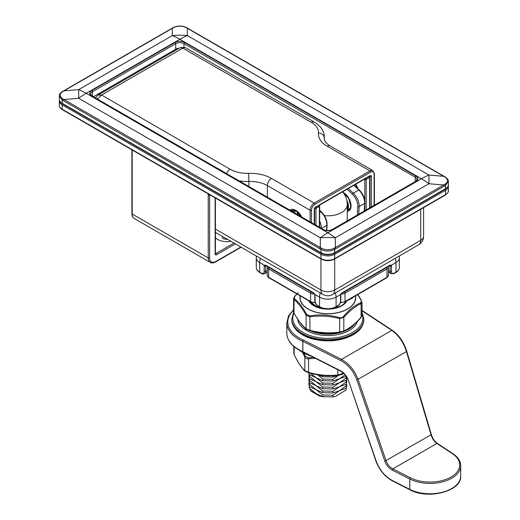 <?xml version="1.0" encoding="UTF-8"?>
<svg xmlns="http://www.w3.org/2000/svg" width="520" height="520" viewBox="0 0 520 520"><rect width="100%" height="100%" fill="white"/><g stroke="black" fill="none" stroke-linecap="round" stroke-linejoin="round"><path stroke-width="0.78" d="M347.288 210.1L347.288 210.132A9.731 5.623 -120 0 0 347.308 210.119A9.978 5.759 -120 0 0 348.985 209.644C349.654 209.709 350.246 208.475 350.753 205.946L348.712 198.478L343.324 192.803M347.659 209.365L347.288 209.768M347.828 208.994L347.288 209.528M347.971 208.598L347.288 209.242M348.088 208.169L347.288 208.917M348.179 207.727L347.288 208.553M348.244 207.259L347.288 208.156M348.283 206.772L347.288 207.721M347.744 209.508A9.731 5.623 -120 0 1 347.698 209.58L347.288 209.814M347.925 209.164A9.731 5.623 -120 0 1 347.887 209.235L347.288 209.58M348.082 208.786A9.731 5.623 -120 0 1 348.049 208.864L347.288 209.306M348.212 208.39A9.731 5.623 -120 0 1 348.185 208.468L347.288 208.988M348.316 207.961A9.731 5.623 -120 0 1 348.296 208.052L347.288 208.631M348.394 207.519A9.731 5.623 -120 0 1 348.381 207.61L347.288 208.24M348.446 207.051A9.731 5.623 -120 0 1 348.439 207.149L347.288 207.811M348.296 206.271L348.472 206.57A9.731 5.623 -120 0 1 348.465 206.667L347.288 207.344M348.472 206.57L347.288 207.246M347.288 206.85L348.472 206.167A9.731 5.623 -120 0 0 348.465 206.069L347.288 206.745M347.288 206.323L348.446 205.66A9.731 5.623 -120 0 0 348.439 205.55L347.288 206.213M348.244 205.218L348.439 205.55M347.288 205.77L348.394 205.133A9.731 5.623 -120 0 0 348.381 205.023L347.288 205.654M348.179 204.672L348.381 205.023M347.288 205.186L348.316 204.594A9.731 5.623 -120 0 0 348.296 204.483L347.288 205.069M348.088 204.119L348.296 204.483M347.288 220.831L347.288 204.581L348.212 204.048A9.731 5.623 -120 0 0 348.185 203.938L347.288 204.458M347.971 203.561L348.185 203.938M347.282 203.964L348.082 203.502A9.731 5.623 -120 0 0 348.049 203.385L347.276 203.833M347.828 202.995L348.049 203.385M347.25 203.333L347.925 202.943A9.731 5.623 -120 0 0 347.887 202.833L347.243 203.203M347.659 202.43L347.887 202.833M347.197 202.696L347.744 202.384A9.731 5.623 -120 0 0 347.698 202.274L347.185 202.572M347.471 201.864L347.698 202.274M347.126 202.066L347.536 201.825A9.731 5.623 -120 0 0 347.49 201.714L347.106 201.936M347.256 201.299L347.49 201.714M347.022 200.739L347.256 201.162M97.428 99.047L101.562 95.01L230.145 169.247A24.336 14.046 0 0 0 248.606 173.342A30.173 17.42 180 0 1 271.505 178.425L314.23 203.093L369.98 170.905L327.249 146.237A30.173 17.42 180 0 1 318.454 133.016A24.336 14.046 0 0 0 311.356 122.362L182.78 48.126L101.562 95.01L98.156 95.004L96.343 96.642L95.628 98.007M180.343 47.554L182.78 48.126L185.211 47.554L180.343 47.554L98.156 95.004M298.246 292.734L294.775 296.439L294.372 298.714C298.682 301.808 302.764 307.079 306.625 314.522L309.836 315.861C319.787 314.204 329.732 314.795 339.677 317.636L341.712 317.759L343.291 316.7C348.926 309.849 354.79 305.168 360.874 302.666L361.276 300.391L357.624 294.593M360.874 317.551A0.975 0.448 -140.9 0 0 361.082 317.46C355.355 324.044 349.447 328.75 343.369 331.558A0.975 0.78 -110 0 0 343.369 331.558A0.975 0.78 -110 0 1 343.291 331.584L339.677 332.514C329.778 333.879 319.833 333.288 309.836 330.74L306.625 329.401A0.975 0.858 123.7 0 1 306.442 329.316A0.975 0.858 123.7 0 0 306.442 329.316A0.975 0.858 123.7 0 1 306.092 328.731L310.031 330.375C319.813 332.917 329.596 333.502 339.378 332.124L343.824 330.974C349.583 328.334 355.349 323.733 361.114 317.174L362.037 315.269L362.037 302.218L361.114 303.596A0.975 0.78 -110 0 0 360.874 302.666M362.037 315.269L361.075 317.46A0.975 0.448 -140.9 0 0 361.114 317.174L361.114 303.596C355.349 306.241 349.583 310.837 343.824 317.395L339.378 318.546C329.596 316.004 319.813 315.425 310.031 316.803L306.092 315.153C302.075 308.016 298.051 302.829 294.034 299.605L293.611 298.721L293.611 311.772L294.034 313.183A0.975 0.527 152.4 0 0 294.06 313.404A0.975 0.527 152.4 0 0 294.229 313.553M357.838 294.469L361.589 300.579A0.975 0.527 152.4 0 1 361.615 300.8L361.589 300.586A0.975 0.527 152.4 0 0 361.276 300.391M339.677 332.514L343.363 331.558A0.975 0.78 -110 0 0 343.824 330.974L343.824 317.395A0.975 0.448 -140.9 0 0 343.291 316.7M309.836 330.74L309.842 330.746C319.833 333.34 329.771 333.931 339.671 332.521L339.677 317.636M293.611 311.766L294.06 313.404L299.468 321.796C302.848 326.177 305.175 328.679 306.436 329.31L309.842 330.746L310.031 330.375L309.836 315.861M294.372 298.714A0.975 0.858 123.7 0 0 294.034 299.605L294.034 313.183C298.051 320.327 302.075 325.507 306.092 328.731L306.092 315.153A0.975 0.527 152.4 0 1 306.625 314.522M303.329 352.125L305.383 356.421L308.471 357.851L313.261 357.279M344.084 373.626L341.874 374.504A0.975 0.76 -107.4 0 1 341.816 374.517L338.13 375.349L337.812 374.946L343.824 373.373M339.488 375.089L338.124 375.349C328.257 376.48 318.377 375.609 308.477 372.736L305.383 371.3A0.975 0.871 128 0 1 304.85 370.617L308.646 372.372C318.37 375.187 328.088 376.044 337.812 374.946L337.812 369.74M342.342 372.164L342.342 373.925A0.975 0.76 -107.4 0 1 341.874 374.504L340.178 374.933M315.269 358.3L308.646 358.793C306.846 358.963 305.578 358.378 304.85 357.038L302.673 352.8M294.151 354.946L294.125 354.75A0.975 0.539 155.4 0 0 294.144 354.946A0.975 0.539 155.4 0 0 294.151 354.952L298.909 363.415C302.536 368.622 304.616 371.209 305.156 371.176M305.162 371.183L308.477 372.736L308.646 372.372L308.471 357.851M305.383 356.421A0.975 0.539 155.4 0 0 304.85 357.038L304.85 370.617C301.275 367.282 297.7 361.998 294.125 354.75L294.125 346.736M265.974 265.72L265.538 265.974A0.975 0.559 -120 0 1 265.629 265.629A0.975 0.767 -144.9 0 1 264.349 265.284L265.57 265.089A0.975 0.559 120 0 0 265.57 265.161A0.975 0.559 120 0 0 265.772 265.603L313.95 293.423L314.906 294.476A1.944 1.125 60 0 1 315.094 295.38L315.094 300.944A3.894 2.249 -120 0 0 317.844 305.708L319.566 306.703L319.566 297.167L314.906 294.476L313.749 292.903A0.975 0.559 120 0 0 313.749 292.975A0.975 0.559 120 0 0 313.95 293.423M340.554 295.38A0.975 0.559 0 0 0 340.841 294.983L340.743 294.476L336.082 297.167L336.082 306.703L337.805 305.708A3.894 2.249 120 0 0 340.554 300.944L340.554 295.38A1.944 1.125 -60 0 1 340.743 294.476L341.9 292.903A0.975 0.559 60 0 1 341.9 292.975A0.975 0.559 60 0 1 341.699 293.423L389.903 265.525M341.9 292.903L390.078 265.089L391.3 265.284A0.975 0.767 144.9 0 1 390.019 265.629A0.975 0.559 -60 0 1 390.111 265.974L389.675 265.72M303.036 352.092A0.975 0.481 -66.5 0 1 303.011 352.079C292.558 347.334 287.163 341.016 286.812 333.119A40.151 23.179 0 0 0 302.809 351.637L302.809 341.302A0.975 0.559 0 0 1 302.868 341.328L302.868 351.663L340.86 370.942C344.227 372.814 346.671 375.772 348.199 379.808L376.181 461.097C379.516 469.898 384.852 476.346 392.197 480.441L409.786 489.365A30.661 17.7 0 0 0 442.663 492.193A30.661 17.7 0 0 0 460.688 476.067L460.688 465.738A30.661 17.7 180 0 1 442.663 481.865A30.661 17.7 180 0 1 409.786 479.031L392.197 470.106C388.83 468.234 386.386 465.276 384.859 461.24L356.876 379.951C353.541 371.15 348.205 364.702 340.86 360.607L302.868 341.328A0.975 0.527 -63.1 0 1 303.511 340.113L341.497 359.392C349.135 363.668 354.679 370.39 358.144 379.561L386.126 460.856C387.524 464.516 389.76 467.194 392.841 468.891L436.878 443.463C434.213 441.532 432.269 438.685 431.06 434.915L406.49 351.65C403.429 342.245 398.528 335.147 391.794 330.356L362.037 310.778M332.95 396.942L332.95 395.259L322.699 394.921L322.699 396.598L332.95 396.942L336.135 396.078L346.099 390L346.684 384.384M324.207 396.857L319.507 396.078L310.811 391.053L309.173 387.361M346.684 380.413L346.099 386.029L346.801 381.557M346.788 377.188L346.099 382.05L346.801 377.585M346.197 376.207L346.099 378.079L346.587 376.844M345.209 374.862L339.521 378.723L346.099 376.402M346.099 378.079L339.521 382.694L346.099 380.374M346.099 382.05L339.521 386.672L346.099 384.345M346.099 386.029L339.521 390.644L346.099 388.323M346.099 390L346.801 385.535M308.847 383.546L309.55 388.356L308.939 382.401M308.847 379.574L309.55 384.384L308.939 378.424M308.847 375.596L309.55 380.406L308.939 374.452M308.847 372.86L309.55 376.435L308.958 372.899M312.91 304.473L316.121 306.209L310.635 301.938M309.55 374.757L316.121 377.728L310.687 373.516M309.55 378.729L316.121 381.706L309.55 376.435M309.55 382.7L316.121 385.678L309.55 380.406M309.55 386.678L316.121 389.649L309.55 384.384M310.811 391.053L316.121 393.627L309.55 388.356M332.95 395.259L339.521 390.644L332.95 392.964L322.699 392.626L322.699 390.943L332.95 391.287L339.521 386.672L332.95 388.993L332.95 387.316L322.699 386.971L322.699 388.654L332.95 388.993M332.95 392.964L332.95 391.287M332.95 387.316L339.521 382.694L332.95 385.021L322.699 384.676L322.699 383L332.95 383.338L339.521 378.723L332.95 381.05L332.95 379.366L322.699 379.028L322.699 380.705L332.95 381.05M332.95 385.021L332.95 383.338M338.41 375.297L332.95 377.072L322.699 376.734L322.699 375.427M332.95 377.072L332.95 375.837M318.604 307.593L316.121 306.209L317.759 307.314M317.733 374.842L322.699 379.028M332.95 379.366L338.591 375.265M322.699 380.705L316.121 377.728L322.699 383M322.699 384.676L316.121 381.706L322.699 386.971M322.699 388.654L316.121 385.678L322.699 390.943M322.699 392.626L316.121 389.649L322.699 394.921M322.699 396.598L316.121 393.627L319.507 396.078M322.699 376.734L318.117 374.894M62.751 98.839L321.548 248.255C325.741 250.218 329.927 250.218 334.1 248.255L444.925 184.275C448.325 181.85 448.325 179.439 444.925 177.021L186.128 27.612C181.935 25.649 177.756 25.649 173.576 27.612L62.751 91.591C59.352 94.016 59.352 96.434 62.751 98.839A0.975 0.566 119.4 0 0 62.166 99.977L59.312 96.005L59.312 99.281A9.731 5.623 0 0 0 62.166 103.259L320.944 252.661L320.944 249.386L319.728 248.671L62.166 99.977L62.166 103.259A0.975 0.559 -60 0 0 62.368 103.701C60.34 102.466 59.325 100.997 59.312 99.281M444.294 186.102A0.975 0.559 -120 0 0 443.709 184.977L428.954 183.722A73.002 4.362 -85.1 0 0 428.954 175.052L443.709 176.306A0.975 0.559 120 0 1 444.093 176.306A0.975 0.559 120 0 1 444.1 176.306L445.322 177.021C447.681 178.828 448.695 180.297 448.363 181.435L445.51 185.406L334.704 249.386C330.128 251.57 325.539 251.57 320.944 249.386A0.975 0.552 120.6 0 1 321.548 248.255M319.728 248.671A0.975 0.559 120 0 1 320.314 247.546L320.314 237.776L78.722 98.293A73.002 42.146 120 0 1 86.229 93.32L327.821 232.804L421.447 178.756L179.855 39.273L86.229 93.32A73.002 42.146 60 0 0 78.722 89.622L172.341 35.568L172.341 28.307A0.975 0.559 -120 0 0 171.958 28.307L63.583 90.877A0.975 0.559 -120 0 1 63.967 90.877L78.722 89.622A73.002 4.362 85.1 0 0 78.722 98.293L63.967 99.548A0.975 0.559 120 0 0 63.382 100.672M173.576 27.612A0.975 0.566 -119.4 0 0 173.18 27.605C177.794 25.48 182.247 25.48 186.524 27.605L187.753 28.307A0.975 0.559 120 0 0 187.363 28.307L187.363 35.568A73.002 42.146 120 0 0 179.855 39.273A73.002 42.146 -120 0 0 172.341 35.568A73.002 63.642 -0 0 1 187.363 35.568L428.954 175.052A73.002 42.146 -60 0 0 421.447 178.756A73.002 42.146 -120 0 1 428.954 183.722L335.335 237.776L335.335 247.546A0.975 0.559 -120 0 1 335.92 248.671M320.314 237.776A73.002 54.925 0 0 1 335.335 237.776A73.002 42.146 60 0 0 327.821 232.804A73.002 42.146 -60 0 0 320.314 237.776M351.878 298.389L348.849 299.663M348.816 299.585L352.573 297.512M352.105 298.259A0.975 0.891 -134.6 0 0 352.157 298.207A0.975 0.891 -134.6 0 0 352.163 298.207A0.975 0.891 -134.6 0 0 352.404 297.681L352.404 297.609M132.418 150.105A3.894 2.249 -120 0 0 132.191 151.236L132.191 214.019L208.24 257.927L208.24 195.143A3.894 2.249 -120 0 0 208.019 193.752M215.41 253.325L215.813 253.558L233.955 243.081M230.997 241.378A13.52 7.806 180 0 1 215.41 237.744M235.333 243.88L216.502 254.748A0.975 0.559 -120 0 0 215.813 253.558A0.975 0.559 -60 0 1 215.397 253.636M215.124 197.86L215.124 253.955A1.944 1.125 120 0 0 216.502 254.748M210.022 194.909L209.619 195.143L209.619 257.927A8.762 5.057 120 0 0 215.813 261.502L240.838 247.058M215.813 261.502A0.975 0.559 -120 0 1 215.612 261.95C213.531 263.088 211.744 263.231 210.256 262.386A9.731 5.623 -60 0 1 208.24 257.927A0.975 0.559 0 0 0 209.619 257.927M132.191 214.019A9.731 5.623 120 0 0 134.206 218.478C132.73 217.614 131.963 215.995 131.905 213.623A0.975 0.559 0 0 0 132.191 214.019M227.806 239.531L223.425 238.817A4.817 2.782 180 0 1 222.469 236.451M209.593 194.669A4.869 2.808 60 0 1 209.619 195.143A0.975 0.559 0 0 1 208.24 195.143M131.905 213.623L131.905 150.839A0.975 0.559 0 0 0 132.191 151.236M215.124 253.955A0.975 0.559 0 0 0 215.41 253.558L215.41 198.022M268.717 267.306A3.894 2.249 0 0 0 269.321 267.761A0.975 0.559 120 0 0 268.639 268.95L268.639 277.297L310.615 301.535L310.615 293.189L268.639 268.95A4.869 2.808 180 0 1 267.209 266.968L267.209 275.314A4.869 2.808 0 0 0 268.639 277.297A0.975 0.559 120 0 0 268.84 277.745C268.119 277.492 267.579 276.686 267.209 275.314M343.551 292.351A3.894 2.249 0 0 0 344.344 292A0.975 0.559 -120 0 1 345.033 293.189L345.033 301.535L387.01 277.297L387.01 268.95L345.033 293.189A4.869 2.808 180 0 1 341.166 294.002M269.321 267.761L311.305 292A3.894 2.249 0 0 0 312.097 292.351M344.344 292L386.328 267.761A3.894 2.249 0 0 0 386.932 267.306M314.483 294.002A4.869 2.808 180 0 1 310.615 293.189A0.975 0.559 120 0 1 311.305 292M268.84 277.745L310.817 301.983A0.975 0.559 120 0 1 310.615 301.535A4.869 2.808 0 0 0 315.101 302.296M340.548 302.296A4.869 2.808 0 0 0 345.033 301.535A0.975 0.559 -120 0 1 344.832 301.983L340.412 302.679M388.382 266.468L388.44 266.968A4.869 2.808 180 0 1 387.01 268.95A0.975 0.559 -120 0 0 386.328 267.761M387.01 277.297A4.869 2.808 0 0 0 388.44 275.314L386.809 277.745A0.975 0.559 -120 0 0 387.01 277.297M300.788 216.457A9.49 5.479 60 0 1 301.386 216.651M299.15 350.168A36.01 20.793 0 0 0 310.173 355.713M357.461 321.392A30.173 17.42 180 0 1 349.161 330.44A30.173 17.42 180 0 1 317.317 334.451A30.173 17.42 180 0 1 297.733 319.404M310.895 331.065A29.198 16.861 0 0 0 348.472 329.245A29.198 16.861 0 0 0 354.705 323.908M354.25 324.298A29.198 16.861 180 0 1 348.472 329.05A29.198 16.861 180 0 1 345.956 330.343M339.944 332.462A29.198 16.861 180 0 1 312.481 331.468M302.068 325.072A29.198 16.861 180 0 1 300.859 323.589M363.838 319.709C363.668 325.663 360.081 330.714 353.087 334.854C341.113 341.113 327.672 342.491 312.774 338.988C306.293 337.22 301.139 334.562 297.297 331.006C293.69 327.574 291.856 323.811 291.811 319.709A36.01 20.793 0 0 0 314.041 338.916A36.01 20.793 0 0 0 353.288 334.412A36.01 20.793 0 0 0 363.838 319.709L363.838 318.916A36.01 20.793 180 0 1 353.288 333.619A36.01 20.793 180 0 1 314.041 338.124A36.01 20.793 180 0 1 291.811 318.916L293.644 312.195M293.897 313.06A35.041 20.228 0 0 0 310.44 335.686A35.041 20.228 0 0 0 352.599 332.423A35.041 20.228 0 0 0 362.037 313.755M300.125 322.654A29.198 16.861 0 0 0 303.336 326.508M321.633 253.058A8.762 5.057 0 0 0 334.016 253.058M59.312 105.242C59.325 106.958 60.34 108.427 62.368 109.662A0.975 0.559 120 0 1 62.166 109.22L320.944 258.622L320.944 254.248L62.166 104.845A9.731 5.623 180 0 1 59.312 100.874L59.312 105.242A9.731 5.623 0 0 0 62.166 109.22L62.166 104.845A0.975 0.559 120 0 1 62.608 103.844M62.368 109.662L321.146 259.064A0.975 0.559 120 0 1 320.944 258.622A9.731 5.623 0 0 0 334.704 258.622L334.704 254.248A9.731 5.623 180 0 1 320.944 254.248A0.975 0.559 120 0 1 321.392 253.247M321.146 259.064C325.598 261.203 330.05 261.203 334.503 259.064A0.975 0.559 60 0 0 334.704 258.622L445.51 194.649L445.51 190.275L334.704 254.248A0.975 0.559 60 0 0 334.256 253.247M448.363 190.678C448.844 191.549 447.824 193.024 445.309 195.091A0.975 0.559 -120 0 0 445.51 194.649A9.731 5.623 0 0 0 448.363 190.678L448.363 186.303A9.731 5.623 180 0 1 445.51 190.275A0.975 0.559 -120 0 0 445.068 189.274M374.107 205.348L374.107 174.083A4.869 2.808 120 0 0 370.669 172.1L314.918 204.282A4.869 2.808 120 0 0 311.48 210.243L311.48 222.631M314.23 224.218L314.23 209.45A0.975 0.559 0 0 0 314.516 209.053L314.516 224.386M371.358 206.934L371.358 176.469A1.944 1.125 120 0 0 369.98 175.675L315.608 207.064A1.944 1.125 120 0 0 314.23 209.45M289.855 210.145A10.953 6.325 60 0 1 301.788 217.035M310.102 221.832L310.102 210.243L267.371 185.575L267.371 197.165M369.98 207.727L369.98 176.469L369.577 176.234M301.502 216.873L296.075 210.821L291.519 210.249A9.978 5.759 -120 0 0 290.875 210.737M292.37 211.594A9.978 5.759 60 0 1 293.039 209.865M324.285 139.21L324.285 137.963A24.336 14.046 0 0 0 324.252 138.684L324.578 140.355C325.865 143.345 329.466 145.665 330.168 145.945A5.837 3.374 120 0 0 327.249 146.237M271.505 178.425A5.837 3.374 -60 0 0 267.371 185.575A24.336 14.046 0 0 0 248.911 181.48L248.911 186.505M311.356 122.362A5.837 3.374 120 0 1 314.275 122.07C320.97 126.21 324.317 131.209 324.324 137.059A30.173 17.42 180 0 1 324.285 137.963A5.837 4.764 -174.9 0 0 318.454 133.016M248.606 173.342L248.911 181.48A30.173 17.42 180 0 1 239.089 180.837M311.48 210.243A0.975 0.559 0 0 1 310.102 210.243A5.837 3.374 -60 0 1 314.23 203.093A0.975 0.559 60 0 1 314.918 204.282M226.597 173.622A5.837 3.374 -60 0 1 230.145 169.247M370.669 172.1A0.975 0.559 60 0 0 369.98 170.905A5.837 3.374 -60 0 1 372.899 170.619L330.168 145.945M374.394 205.179L374.394 173.686A0.975 0.559 180 0 1 374.107 174.083M315.608 207.064A0.975 0.559 60 0 1 315.406 207.513L314.516 209.053M369.844 176.072A0.975 0.559 -60 0 1 369.98 176.469A0.975 0.559 180 0 0 371.358 176.469M369.98 175.675A0.975 0.559 60 0 1 369.779 176.118L315.406 207.513M355.803 184.184A10.953 6.325 60 0 1 357.708 188.461M364.819 210.711L364.819 205.465M364.819 200.558L364.819 179.452L364.416 179.218M369.635 207.928L369.635 177.463L366.191 179.452L366.191 209.917M314.574 224.419L314.574 208.676M319.391 227.201L319.391 206.466L315.952 208.455L315.952 225.212M297.369 214.487L297.369 211.718M296.225 210.906L293.93 212.498M294.236 210.028A9.978 5.759 -120 0 0 293.93 212.232A0.975 0.559 0 0 1 293.657 212.342M314.639 208.488A0.975 0.559 0 0 0 315.952 208.455A0.975 0.559 60 0 0 315.503 207.454M318.949 205.465A0.975 0.559 60 0 1 319.391 206.466A0.975 0.559 0 0 0 319.677 206.069A0.975 0.975 0 0 0 319.274 205.276M318.708 205.276A0.975 0.559 -60 0 1 319.189 205.231M364.949 178.906A0.975 0.559 -60 0 0 364.819 179.452A0.975 0.559 0 0 0 366.191 179.452A0.975 0.559 60 0 0 365.749 178.444M369.187 176.462A0.975 0.559 60 0 1 369.635 177.463A0.975 0.559 0 0 0 369.922 177.067L369.922 207.766M368.947 176.274A0.975 0.559 -60 0 1 369.434 176.222M300.255 295.887A27.736 16.016 0 0 0 311.474 310.589A27.736 16.016 0 0 0 339.157 312.273A27.736 16.016 0 0 0 355.387 295.887M355.543 295.796A27.911 16.113 180 0 1 339.228 312.377A27.911 16.113 180 0 1 311.311 310.655A27.911 16.113 180 0 1 300.105 295.796M309.543 301.249A19.182 11.076 0 0 0 314.262 305.721A19.182 11.076 0 0 0 324.447 308.789M331.201 308.789A19.182 11.076 0 0 0 335.66 307.996M346.957 300.755A19.87 11.473 180 0 1 335.946 308.126A19.87 11.473 180 0 1 308.692 300.755M335.738 307.976A19.182 11.076 0 0 0 341.387 305.721A19.182 11.076 0 0 0 346.099 301.249M342.862 192.218A10.953 6.325 60 0 1 351.039 206.394A10.953 6.325 60 0 1 347.288 211.367M300.313 214.91A9.978 5.759 -120 0 0 299.858 215.527M298.578 215.183A10.953 6.325 60 0 1 299.631 214.006M319.937 227.513A11.193 6.461 -120 0 0 319.677 225.394M326.534 230.51L326.807 225.27L321.432 228.378M357.331 215.033L357.779 206.55A11.193 6.461 -120 0 0 352.378 194.227L347.146 189.189M364.26 211.029L364.663 203.417L359.157 206.596L358.755 214.208M319.677 212.602L320.938 211.874L319.677 210.659M348.381 188.474L353.288 193.2L358.793 190.021L353.886 185.296M352.378 194.227A0.975 0.358 -46.1 0 1 353.288 193.2A12.168 7.027 60 0 1 359.157 206.596A0.975 0.592 3 0 1 357.779 206.55M364.663 203.417A12.168 7.027 -120 0 0 358.793 190.021A0.975 0.358 -46.1 0 1 359.249 189.95C363.058 193.901 364.956 198.263 364.943 203.028A0.975 0.592 3 0 1 364.663 203.417M319.677 221.097A12.168 7.027 60 0 1 321.308 228.306M326.807 225.27A12.168 7.027 -120 0 0 320.938 211.874A0.975 0.358 133.9 0 1 321.399 211.803C325.202 215.755 327.1 220.116 327.093 224.881A0.975 0.592 -177 0 1 326.807 225.27M321.412 212.108A0.975 0.358 133.9 0 0 321.399 211.803L319.677 210.145M390.078 265.089A0.975 0.559 60 0 1 390.078 265.161A0.975 0.559 60 0 1 389.876 265.603M265.57 265.089L313.749 292.903M391.488 271.538A3.894 2.249 120 0 0 394.238 273.124L395.96 272.136L395.96 262.594L391.3 265.284A1.944 1.125 -60 0 1 391.488 265.974L391.488 271.538A0.975 0.559 180 0 1 390.111 271.538L390.111 265.974A0.975 0.559 180 0 0 391.488 265.974M261.411 273.124A0.975 0.559 -60 0 0 261.612 273.572L259.889 272.578C257.498 271.135 256.295 269.392 256.269 267.365L256.269 257.829A11.681 6.74 0 0 0 259.688 262.594L259.688 272.136L261.411 273.124A3.894 2.249 -120 0 0 264.16 271.538L264.16 265.974A1.944 1.125 60 0 1 264.349 265.284L259.688 262.594A11.681 6.74 -60 0 1 260.39 258.343M388.44 270.569L390.111 271.538A4.869 2.808 -60 0 0 391.118 273.767L394.037 273.572A0.975 0.559 60 0 0 394.238 273.124M264.16 265.974A0.975 0.559 180 0 0 265.538 265.974L265.538 271.538L267.209 270.569M256.269 267.365A11.681 6.74 0 0 0 259.688 272.136A0.975 0.559 -60 0 0 259.889 272.578M319.767 307.144A0.975 0.559 120 0 1 319.566 306.703A11.681 6.74 0 0 0 336.082 306.703A0.975 0.559 60 0 1 335.881 307.144C330.512 309.719 325.137 309.719 319.767 307.144L318.045 306.156A0.975 0.559 120 0 1 317.844 305.708M320.268 292.916A11.681 6.74 120 0 0 319.566 297.167A11.681 6.74 0 0 0 336.082 297.167A11.681 6.74 60 0 0 335.381 292.916M394.037 273.572L395.759 272.578A0.975 0.559 60 0 0 395.96 272.136A11.681 6.74 0 0 0 399.38 267.365L399.38 257.829A11.681 11.681 0 0 0 399.243 256.042M395.259 258.343A11.681 6.74 60 0 1 395.96 262.594A11.681 6.74 0 0 0 399.38 257.829M264.16 271.538A0.975 0.559 180 0 0 265.538 271.538A4.869 2.808 60 0 1 264.531 273.767L266.597 272.571A4.869 2.808 -120 0 0 267.209 271.96M388.44 271.96A4.869 2.808 120 0 0 389.051 272.571L391.118 273.767M315.094 295.38A0.975 0.559 180 0 1 314.808 294.983L314.808 300.541C314.983 302.933 316.062 304.805 318.045 306.156M315.094 300.944A0.975 0.559 180 0 1 314.808 300.541M337.805 305.708A0.975 0.559 60 0 1 337.603 306.156L335.881 307.144M340.554 300.944A0.975 0.559 0 0 0 340.841 300.541C340.665 302.933 339.586 304.805 337.603 306.156M340.86 360.607A0.975 0.527 -63.1 0 1 341.497 359.392L391.794 330.356A0.975 0.598 -56.7 0 1 392.327 330.337A0.975 0.598 -56.7 0 1 392.334 330.343L362.037 310.408M293.611 310.128A39.176 22.62 0 0 0 303.394 340.06A0.975 0.481 113.5 0 0 302.809 341.302A40.151 23.179 180 0 1 286.812 322.79L286.812 333.119M392.197 470.106A0.975 0.527 -63.1 0 1 392.841 468.891L410.429 477.815A29.686 17.141 0 0 0 451.009 477.068A29.686 17.141 0 0 0 452.341 453.635L436.878 443.463A0.975 0.598 -56.7 0 1 437.411 443.443C434.675 441.506 432.66 438.562 431.366 434.603L406.79 351.338M384.859 461.24L431.366 434.603M356.876 379.951L406.796 351.344C403.819 342.075 398.996 335.069 392.327 330.337M460.688 476.067C461.949 491.147 428.194 499.993 409.988 489.808A0.975 0.527 -63.1 0 1 409.786 489.365L409.786 479.031A0.975 0.527 -63.1 0 1 410.429 477.815M437.411 443.45L452.875 453.622A0.975 0.598 123.3 0 0 452.341 453.635M409.988 489.808L392.399 480.883A0.975 0.527 -63.1 0 1 392.197 480.441M392.399 480.883C384.807 476.684 379.308 470.054 375.901 460.993L376.181 461.097M375.901 460.993L348.199 379.808M347.919 379.697C346.463 375.875 344.175 373.106 341.062 371.384A0.975 0.527 -63.1 0 1 341.062 371.384A0.975 0.527 -63.1 0 1 340.86 370.942M302.868 351.663A0.975 0.559 0 0 0 302.809 351.637A0.975 0.481 -66.5 0 0 303.011 352.079L303.069 352.105A0.975 0.527 -63.1 0 1 302.868 351.663M342.543 191.841A19.468 19.468 0 0 1 347.288 204.581A19.468 11.239 180 0 1 341.588 212.531A19.468 11.239 180 0 1 324.447 215.65M334.1 248.255A0.975 0.552 -120.6 0 1 334.704 249.386L334.704 252.661L445.51 188.689L445.51 185.406A0.975 0.566 -119.4 0 0 444.925 184.275M175.032 42.465A6.812 3.933 180 0 1 184.672 42.465L415.916 175.975A6.812 3.933 180 0 1 415.916 181.532L332.644 229.613A6.812 3.933 180 0 1 323.005 229.613L91.76 96.103A6.812 3.933 180 0 1 91.76 90.545L175.032 42.465A0.975 0.559 60 0 1 175.721 43.654L92.45 91.734L92.45 96.174M334.704 258.954L334.704 290.011L420.738 240.344L420.738 209.281M215.41 229.086L320.944 290.011L320.944 258.954M93.418 96.733L175.721 49.218L175.721 43.654A5.837 3.374 0 0 1 183.983 43.654L183.983 47.053M415.233 181.603L415.233 177.164L183.983 43.654A0.975 0.559 120 0 1 184.672 42.465M320.944 252.661A9.731 5.623 0 0 0 334.704 252.661A0.975 0.559 -120 0 1 334.503 253.103C330.05 255.242 325.598 255.242 321.146 253.103A0.975 0.559 -60 0 1 320.944 252.661M445.51 188.689A9.731 5.623 0 0 0 448.363 184.717C448.844 185.588 447.824 187.064 445.309 189.131A0.975 0.559 -120 0 0 445.51 188.689M91.76 96.103A0.975 0.559 -60 0 1 92.242 96.057L323.492 229.567C326.378 230.906 329.271 230.906 332.156 229.567L415.435 181.487C416.722 180.453 417.222 179.803 416.943 179.55A5.837 3.374 0 0 0 415.233 177.164A0.975 0.559 -60 0 1 415.916 175.975M91.76 90.545A0.975 0.559 60 0 1 92.45 91.734A5.837 3.374 0 0 0 90.734 94.12C90.454 94.374 90.955 95.023 92.242 96.057M179.127 48.256A5.837 3.374 0 0 0 175.721 49.218A5.837 3.374 -120 0 0 175.799 50.18M322.959 294.469A9.731 9.731 0 0 0 332.69 294.469A9.731 5.623 60 0 0 334.704 290.011A9.731 5.623 180 0 1 320.944 290.011A9.731 5.623 120 0 0 322.959 294.469L215.41 232.375M418.724 244.797A9.731 9.731 0 0 0 423.585 236.373A9.731 5.623 0 0 1 420.738 240.344A9.731 5.623 60 0 1 418.724 244.797L332.69 294.469M323.492 229.567A0.975 0.559 120 0 0 323.005 229.613M332.156 229.567A0.975 0.559 60 0 1 332.644 229.613M415.435 181.487A0.975 0.559 60 0 1 415.916 181.532M186.524 27.605A0.975 0.566 119.4 0 0 186.128 27.612M171.958 28.307L173.18 27.605M445.322 177.021A0.975 0.552 120.6 0 0 444.925 177.021M62.751 91.591A0.975 0.552 -120.6 0 0 62.355 91.591C60.053 93.249 59.04 94.724 59.312 96.005M210.256 262.386L134.206 218.478M215.612 261.95L241.124 247.221M131.905 150.839L132.022 149.877M388.44 266.968L388.44 275.314M386.809 277.745L344.832 301.983M310.817 301.983L315.237 302.679M267.267 266.468L267.209 266.968M299.52 215.728L300.489 215.169M347.288 210.061L350.135 208.422M357.038 187.103A9.49 9.49 0 0 0 355.817 186.641M312.058 356.668L297.908 349.44M291.811 318.916L291.811 319.709M363.838 318.916L362.037 312.26M334.503 259.064L445.309 195.091M59.397 100.081L59.312 100.874M448.279 185.51L448.363 186.303M324.324 137.059L324.324 139.47M314.275 122.07L185.211 47.554M374.394 173.686L372.899 170.619M293.137 209.865L292.565 211.712M319.677 227.364L319.677 206.069M369.922 177.067A0.975 0.975 0 0 0 369.512 176.274M297.655 211.952L297.655 214.65M355.647 184.275L357.416 188.181M311.597 302.796L314.958 306.098M314.262 305.721L324.292 308.763M331.357 308.763L335.699 307.976L341.387 305.721M296.868 293.923L294.567 296.53L293.611 298.721M293.793 353.476L293.793 346.457M327.093 224.881L326.794 230.542M364.533 210.873L364.943 203.028M354.218 185.107L359.249 189.95M256.406 256.042A11.681 11.681 0 0 0 256.269 257.829M261.612 273.572C262.164 274.066 263.139 274.131 264.531 273.767M314.691 294.431L314.808 294.983M267.209 272.058L266.597 272.571M340.841 294.983L340.841 300.541M340.957 294.431L341.699 293.423M388.44 272.058L389.051 272.571M395.759 272.578C398.151 271.135 399.353 269.392 399.38 267.365M452.875 453.622C457.977 457.048 460.584 461.084 460.688 465.738M293.611 309.615L288.561 315.874L286.812 322.79M341.062 371.384L303.069 352.105M448.363 181.435L448.363 184.717M423.585 207.636L423.585 236.373M445.309 189.131L334.503 253.103M321.146 253.103L62.368 103.701M444.093 176.306L187.753 28.307M63.583 90.877L62.355 91.591M314.906 302.725L315.302 302.842M353.002 297.264L352.163 298.207L347.36 300.521"/></g></svg>
